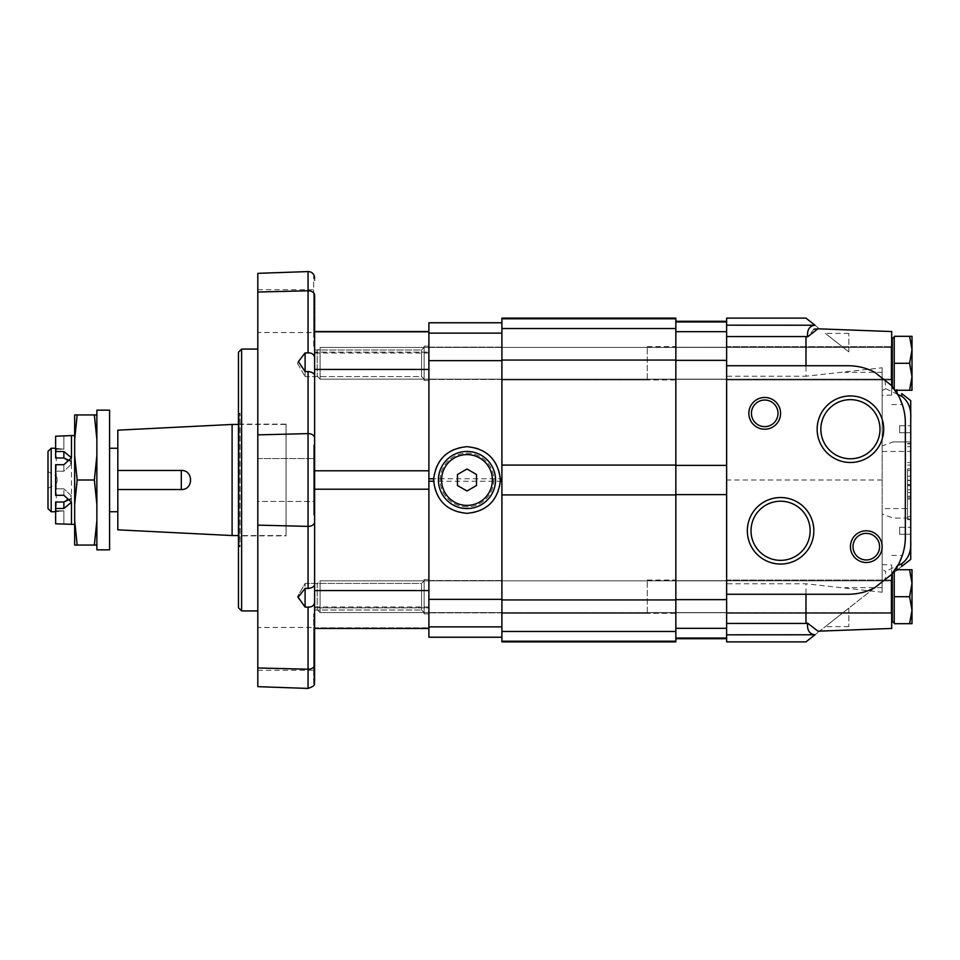 <?xml version="1.0" encoding="UTF-8"?>
<svg xmlns="http://www.w3.org/2000/svg" width="960" height="960" viewBox="0 0 960 960"><rect width="100%" height="100%" fill="white"/><g stroke="black" fill="none" stroke-linecap="round" stroke-linejoin="round"><path stroke-width="0.72" stroke-dasharray="4.8 3.6" d="M71.484 502.224L71.484 457.776L63.876 464.712L55.62 464.712L55.62 488.808L55.62 471.192L63.876 471.192L71.484 464.124L63.876 471.192L63.876 464.712L63.876 471.192L55.62 471.192L55.62 464.712L55.62 495.288L63.876 495.288L71.484 502.224L63.876 508.488L63.876 502.008L71.484 495.876L63.876 488.808L71.484 495.876L70.536 498.948M70.536 461.052L71.484 464.124L63.876 457.992L55.62 457.992L55.62 436.224L63.876 436.224L63.876 449.184L55.62 449.184L55.62 436.224L55.62 457.992L55.62 449.184L63.876 449.184C54.048 448.176 54.048 448.176 63.876 449.184C54.048 448.176 54.048 448.176 63.876 449.184L63.876 436.224L71.484 435.564M63.876 502.008L55.62 502.008L55.62 523.776L55.62 502.008L55.62 523.776L71.484 524.436M48 488.412L48 471.588L48 488.412L55.692 483.972L55.692 476.028L56.256 483.972C57.444 481.32 57.444 478.68 56.256 476.028C57.444 478.68 57.444 481.32 56.256 483.972L56.256 511.74L63.876 510.816L55.62 511.74M181.308 489.528A9.528 9.528 0 0 0 184.908 471.18A9.528 9.528 0 0 0 181.308 470.472L181.308 489.528L117.828 489.528M55.62 488.808L63.876 488.808L55.62 488.808L55.62 495.288L55.62 488.808M55.62 510.816L63.876 510.816L55.62 510.816M51.18 511.74L51.18 448.26M55.62 508.488L63.876 508.488M55.62 451.512L63.876 451.512L71.484 457.776L71.484 464.124L71.484 457.776M74.664 524.436L74.664 435.564L74.664 524.436M94.356 414.936L96.876 439.476L96.876 414.936L74.664 414.936L74.664 455.46L77.184 480L94.356 480L96.876 504.54L96.876 455.46L96.876 545.064L96.876 520.524L94.356 545.064L96.876 545.064M96.876 414.936L96.876 455.46L94.356 480M117.828 511.74L117.828 448.26L117.828 511.74M109.584 511.74L109.584 448.26L109.584 511.74M117.828 529.836L117.828 430.164M232.104 535.548L232.104 424.452M117.828 470.472L181.308 470.472M286.056 535.548L286.056 424.452L286.056 535.548L238.452 535.548M96.876 549.828L96.876 410.172M96.876 455.46L96.876 439.476M96.876 520.524L96.876 504.54M109.584 549.828L109.584 410.172M74.664 439.476L77.184 414.936M74.664 520.524L74.664 545.064L77.184 545.064L74.664 520.524L74.664 504.54L77.184 480M94.356 545.064L77.184 545.064M48 508.572L48 451.428M74.664 504.54L74.664 455.46M55.62 448.26L56.256 448.26L56.256 476.028L48 471.588M894.228 363.288L894.228 390.264L894.228 336.312L894.228 363.288L894.228 336.312L912 336.312L894.228 336.312L909.588 336.312L912 349.8L909.588 336.312L912 336.312L912 349.8L909.588 363.288L894.228 363.288L909.588 363.288L912 349.8L912 376.776L909.588 363.288L912 376.776L909.588 390.264L912 390.264L894.228 390.264L894.228 363.288L909.588 363.288L912 349.8L909.588 336.312M894.228 388.68L894.228 337.896L894.228 388.68L894.228 337.896L894.228 388.68L892.32 388.68L892.32 337.896L892.32 388.68L892.32 337.896L894.228 337.896M892.32 380.424L892.32 346.152L892.32 380.424M891.048 379.164A1.272 1.272 0 0 1 891.684 379.332A1.272 1.272 0 0 0 891.048 379.164L891.048 347.412L891.048 379.164L891.048 347.412L891.048 379.164L320.088 379.164L320.088 347.412L320.088 379.164L320.088 347.412L317.172 350.34L317.172 376.236L317.172 350.34L317.172 376.236L317.172 350.34L320.088 347.412L320.088 379.164L891.048 379.164M895.128 390.264L909.588 390.264L912 376.776L912 390.264L894.228 390.264L894.228 389.016M909.588 390.264L912 376.776L912 349.8L912 376.776L909.588 363.288M909.588 623.688L894.228 623.688L909.588 623.688L894.228 623.688L894.228 596.712L909.588 596.712L912 583.224L912 623.688L909.588 623.688L912 610.2L912 623.688L912 569.736L909.588 569.736L912 569.736L912 583.224L909.588 569.736L912 583.224L912 610.2L909.588 596.712L912 583.224L909.588 596.712L912 610.2L909.588 623.688L912 623.688L909.588 623.688L912 610.2L909.588 596.712L894.228 596.712L894.228 623.688L894.228 570.984M894.228 622.104L894.228 571.32L894.228 622.104L894.228 571.32L894.228 622.104L892.32 622.104L892.32 573.432M892.32 613.848L892.32 579.576L892.32 613.848M891.048 612.588A1.272 1.272 0 0 1 891.684 612.756A1.272 1.272 0 0 0 891.048 612.588L891.048 580.836L891.048 612.588L891.048 580.836L891.048 612.588L320.088 612.588L320.088 580.836L320.088 612.588L320.088 580.836L317.172 583.764L317.172 609.66L317.172 583.764L317.172 609.66L317.172 583.764L320.088 580.836L320.088 612.588L891.048 612.588M909.588 569.736L912 569.736L912 583.224L909.588 569.736L895.128 569.736M909.588 596.712L894.228 596.712M892.32 386.568L892.32 388.68L893.976 388.68M912 336.312L912 349.8M726.636 365.736L848.196 365.736C857.424 365.76 866.244 367.92 874.656 372.228L891.684 385.812A30.636 8.064 36.9 0 0 891.24 385.296L892.32 386.136M910.728 400.644L901.776 393.588L901.776 396.336C908.34 401.148 911.328 408.492 910.728 418.38L910.728 441.912L893.052 441.912L910.728 441.912L910.728 518.088L893.052 518.088L882.168 513.996L882.168 569.388L885.732 571.32L885.048 579.588L819.744 631.044L891.24 574.704A30.636 8.064 143.1 0 0 891.684 574.188A31.98 17.904 -49.1 0 1 891.24 574.704L874.656 587.772C866.244 592.08 857.424 594.24 848.196 594.264L726.636 594.264M814.032 329.16L807.54 336.888C807.036 329.7 809.52 325.812 815.004 325.224L819.744 328.956L814.944 325.176L726.636 325.176L726.636 318.12M805.98 318.12L814.944 325.176M848.832 351.876L825.324 333.36L848.832 351.876L848.832 333.36L848.832 351.876M892.32 573.864L910.728 559.356M891.684 574.356L891.24 574.704A30.636 8.064 143.1 0 0 891.684 574.188L891.684 628.452L891.684 564.972L891.684 628.452L817.956 631.188L819.744 631.044L815.004 634.776L819.744 631.044L817.956 631.188L807.54 623.112C807.036 630.3 809.52 634.188 815.004 634.776L805.98 641.88M885.048 579.588L901.776 566.412L901.776 563.664L885.732 571.32M848.832 608.124L825.324 626.64L848.832 608.124L848.832 626.64L848.832 608.124M897.408 566.172A40.788 26.832 -47.5 0 1 897.084 566.724L898.44 564.336M897.744 565.596C902.748 556.764 905.28 547.284 905.34 537.132L905.34 422.868C905.28 412.716 902.748 403.236 897.744 394.404M891.24 385.296A31.98 17.904 -130.9 0 1 891.684 385.812L891.684 331.548L891.684 395.028L891.684 331.548L817.956 328.812M898.44 395.664L899.628 397.98L898.44 395.664M885.048 380.412L885.732 388.68L901.776 396.336M726.636 336.564L805.98 336.564L805.98 376.224L726.636 376.224L726.636 325.176M726.636 641.88L726.636 583.776L805.98 583.776L882.168 592.224L882.168 367.776L805.98 376.224M882.168 480L726.636 480L726.636 376.224M726.636 583.776L726.636 480M726.636 623.436L805.98 623.436L805.98 583.776M885.732 388.68L882.168 390.612L882.168 446.004L893.052 441.912M901.776 563.664C908.34 558.852 911.328 551.508 910.728 541.62L910.728 518.088L893.052 518.088M910.728 415.572L910.728 402.9M910.728 468.828L910.728 443.496L910.728 468.828L907.56 468.828L907.56 519.672L907.56 493.236L910.728 493.236L910.728 476.196L910.728 519.672L910.728 493.236M910.728 489.768L910.728 496.38L910.728 489.768L907.56 489.768L910.728 489.768M910.728 432.708L910.728 425.724L910.728 432.708L910.728 425.724L910.728 432.708L899.616 432.708L899.616 425.724L899.616 432.708L910.728 432.708M910.728 534.276L910.728 527.292L910.728 534.276L910.728 527.292L910.728 534.276L899.616 534.276L899.616 527.292L899.616 534.276L910.728 534.276M726.636 613.38L726.636 580.044L726.636 613.38L726.636 580.044L726.636 613.38L891.684 613.38L891.684 580.044L891.684 613.38L891.684 580.044L891.684 613.38L726.636 613.38M726.636 379.956L726.636 346.62L726.636 379.956L726.636 346.62L726.636 379.956L891.684 379.956L891.684 346.62L891.684 379.956L891.684 346.62L891.684 379.956L726.636 379.956M882.168 513.996L882.168 508.572L910.728 508.572M882.168 446.004L882.168 508.572M882.168 390.612L882.168 367.776M882.168 592.224L882.168 569.388M882.168 564.612L891.684 564.972M780.588 501.216A29.568 29.568 0 0 0 754.98 545.568A29.568 29.568 0 0 0 806.196 545.568A29.568 29.568 0 0 0 780.588 501.216M850.416 399.648A29.568 29.568 0 0 0 824.82 444A29.568 29.568 0 0 0 876.024 444A29.568 29.568 0 0 0 850.416 399.648M764.724 400.044A13.296 13.296 0 0 1 778.008 413.34A13.296 13.296 0 0 1 764.724 426.636A13.296 13.296 0 0 1 751.428 413.34A13.296 13.296 0 0 1 764.724 400.044M866.292 533.364A13.296 13.296 0 0 1 879.588 546.66A13.296 13.296 0 0 1 866.292 559.956A13.296 13.296 0 0 1 852.996 546.66A13.296 13.296 0 0 1 866.292 533.364M899.616 534.276L899.616 527.292L899.616 534.276M899.616 432.708L899.616 425.724L899.616 432.708M907.56 493.236L907.56 476.196L907.56 496.38L907.56 480.18L910.728 480.18L907.56 480.18L907.56 485.712L907.56 469.776L910.728 469.776M907.56 468.828L907.56 469.776M907.56 480.504L910.728 480.504M907.56 470.472L910.728 470.472L907.56 470.472M675.84 628.32L675.84 321.288L675.84 628.32L726.636 628.32L726.636 638.712L726.636 321.288L726.636 628.32M726.636 347.256L675.84 347.256L675.84 379.32L675.84 347.256L675.84 379.32L675.84 347.256L675.84 379.32L675.84 347.256L726.636 347.256L726.636 379.32L726.636 347.256M726.636 580.68L675.84 580.68L675.84 612.744L675.84 580.68L675.84 612.744L675.84 580.68L675.84 612.744L675.84 580.68L726.636 580.68L726.636 612.744L726.636 580.68M501.9 641.88L501.9 318.12M675.84 641.88L675.84 318.12M675.84 379.956L675.84 346.62L675.84 379.956L501.9 379.956L501.9 346.62L501.9 379.956L501.9 346.62L501.9 379.956L647.28 379.956L647.28 346.62L647.28 379.956M675.84 613.38L675.84 580.044L675.84 613.38L501.9 613.38L501.9 580.044L501.9 613.38L501.9 580.044L501.9 613.38L647.28 613.38L647.28 580.044L647.28 613.38M647.28 379.32L647.28 347.256L647.28 379.32L726.636 379.32L675.84 379.32M647.28 612.744L647.28 580.68L647.28 612.744L726.636 612.744L675.84 612.744M501.9 478.752L501.9 322.74L501.9 478.752L428.892 478.752L428.892 322.74M428.892 637.26L428.892 478.752M501.9 626.88L501.9 481.248L501.9 626.88L428.892 626.88L428.892 599.352L428.892 626.88M428.892 331.548L428.892 369.432L428.892 331.548L428.892 353.04L428.892 331.548L314.628 331.548L314.628 337.38L314.628 295.272L314.628 375.456C314.268 373.344 312.072 372.048 308.052 371.544L305.1 371.628L298.404 361.596L305.1 352.932L305.1 376.584L305.1 371.628L305.1 376.584L421.56 376.584L421.56 349.992L421.56 376.584L424.14 379.164L424.14 347.412L424.14 379.164L424.14 347.412L424.14 379.164L421.56 376.584L421.56 349.992L421.56 376.584L305.1 376.584L305.1 371.628M501.9 347.1L428.892 347.1L428.892 379.476L428.892 347.1L428.892 379.476L428.892 347.1L501.9 347.1L501.9 379.476L501.9 347.1M501.9 580.524L428.892 580.524L428.892 612.9L428.892 580.524L428.892 612.9L428.892 580.524L501.9 580.524L501.9 612.9L501.9 580.524M500.292 481.248A33.324 33.324 0 0 1 466.992 513.324A33.324 33.324 0 0 1 433.68 481.248M433.68 478.752A33.324 33.324 0 0 1 466.992 446.676A33.324 33.324 0 0 1 500.292 478.752M466.992 506.82A26.82 26.82 0 0 1 443.76 466.584A26.82 26.82 0 0 1 490.212 466.584A26.82 26.82 0 0 1 466.992 506.82A26.82 26.82 0 0 1 443.76 466.584A26.82 26.82 0 0 1 490.212 466.584A26.82 26.82 0 0 1 466.992 506.82M466.992 508.572A28.572 28.572 0 0 1 442.248 465.72A28.572 28.572 0 0 1 491.724 465.72A28.572 28.572 0 0 1 466.992 508.572M457.464 474.504L457.464 485.496L466.992 490.992L476.508 485.496L476.508 474.504L466.992 469.008L457.464 474.504M305.1 352.932L308.052 352.872L308.052 290.784L257.808 292.032L257.808 525.132L308.052 526.38L308.052 588.456C312.072 587.952 314.268 586.656 314.628 584.544L314.628 375.456M428.892 628.452L428.892 607.86L428.892 628.452L314.628 628.452L314.628 602.076L314.628 664.728A6.348 4.488 0 0 1 308.052 669.216L257.808 667.968L257.808 525.132M314.628 521.892L314.628 584.544M314.628 628.452L314.628 590.568L428.892 590.568L428.892 470.784L314.628 470.784L314.628 489.216L314.628 396M314.628 590.568L314.628 489.216L428.892 489.216L428.892 369.432L314.628 369.432M314.628 514.92L314.628 445.08L313.68 445.08L313.68 514.92L313.68 445.08L313.68 514.92L314.628 514.92L313.68 514.92L313.68 445.08L314.628 445.08M314.628 352.14L314.628 353.04L314.628 352.14L428.892 352.14L314.628 352.14M314.58 681.744L314.472 683.04M314.424 683.484L313.68 683.784L313.68 613.944L313.68 683.784M314.58 278.256L314.628 280.152M257.808 292.032L257.808 273.336M257.808 627.444L257.808 670.284L257.808 627.444L313.68 627.444L313.68 670.284L313.68 627.444M257.808 501.42L257.808 458.58L257.808 501.42L257.808 458.58L257.808 501.42L313.68 501.42L313.68 458.58L313.68 501.42L313.68 458.58L313.68 501.42L257.808 501.42M257.808 610.932L257.808 349.068L257.808 610.932M257.808 332.556L257.808 289.716L257.808 332.556L313.68 332.556L313.68 289.716L313.68 332.556M314.628 607.86L314.628 622.62L314.628 606.96L314.628 607.86L428.892 607.86L428.892 606.96L428.892 607.86L314.628 607.86M308.052 588.456L305.1 588.372L305.1 607.068L308.052 607.128L308.052 688.428M305.1 607.068L298.404 598.404L298.476 596.592L305.1 588.372L305.1 583.416L305.1 588.372M313.68 346.056L313.68 276.216L313.68 346.056L314.628 346.056M257.808 670.284L313.68 670.284M314.628 627.852L314.628 622.62L314.628 627.852L428.892 627.852L314.628 627.852M428.892 613.848L428.892 579.576L428.892 613.848L428.892 579.576L428.892 613.848L424.14 613.848L424.14 579.576L424.14 613.848L424.14 579.576L424.14 613.848L428.892 613.848M428.892 380.424L428.892 346.152L428.892 380.424L428.892 346.152L428.892 380.424L424.14 380.424L424.14 346.152L424.14 380.424L424.14 346.152L424.14 380.424L428.892 380.424M297.432 596.712L298.404 598.404L297.432 596.712L305.1 583.416L421.56 583.416L421.56 610.008L421.56 583.416L421.56 610.008L424.14 612.588L424.14 580.836L424.14 612.588L424.14 580.836L424.14 612.588L421.56 610.008L421.56 583.416L424.14 580.836L421.56 583.416L305.1 583.416L297.432 596.712M314.628 610.008L421.56 610.008L314.628 610.008M297.432 363.288L305.1 376.584L297.432 363.288L298.404 361.596L297.432 363.288M239.088 545.7L239.088 414.3L239.088 545.7L240.036 546.66L240.036 413.34L240.036 546.66L238.452 546.66L238.452 413.34L238.452 546.66M239.088 535.86L239.088 424.14L239.088 535.86L286.056 535.86L286.056 424.14L286.056 535.86M238.452 607.764L238.452 352.236M241.62 610.932L241.62 349.068M63.876 523.776L63.876 510.816L63.876 523.776M63.876 495.288L63.876 488.808L63.876 495.288M63.876 457.992L63.876 451.512M882.168 372.348L844.824 372.348M882.168 587.652L844.824 587.652M814.944 634.824L726.636 634.824M882.168 451.428L910.728 451.428M907.56 519.324L910.728 519.324M907.56 497.844L910.728 497.844M907.56 516.504L910.728 516.504M907.56 499.044L910.728 499.044M907.56 496.248L910.728 496.248M907.56 484.764L910.728 484.764M907.56 492.576L910.728 492.576M907.56 484.476L910.728 484.476M907.56 446.676L910.728 446.676M907.56 443.856L910.728 443.856M907.56 465.108L910.728 465.108M726.636 638.028L675.84 638.028M726.636 599.64L675.84 599.64M726.636 494.616L675.84 494.616M726.636 465.384L675.84 465.384M726.636 360.36L675.84 360.36M726.636 331.68L675.84 331.68M726.636 321.972L675.84 321.972M675.84 641.196L501.9 641.196M675.84 631.476L501.9 631.476M675.84 599.928L501.9 599.928M675.84 494.916L501.9 494.916M675.84 465.084L501.9 465.084M675.84 360.072L501.9 360.072M675.84 328.524L501.9 328.524M675.84 318.804L501.9 318.804M501.9 637.212L428.892 637.212M501.9 599.352L428.892 599.352M501.9 481.248L428.892 481.248M501.9 360.648L428.892 360.648M501.9 333.12L428.892 333.12M501.9 322.788L428.892 322.788M308.052 271.572L308.052 290.784A6.348 4.488 180 0 1 314.628 295.272M308.052 526.38L308.052 433.62A6.348 4.488 180 0 1 314.628 438.108M257.808 434.868L308.052 433.62L308.052 371.544M428.892 332.148L314.628 332.148L428.892 332.148M238.452 424.452L286.056 424.452M891.048 347.412L320.088 347.412L891.048 347.412M317.172 376.236L320.088 379.164L317.172 376.236M891.048 580.836L320.088 580.836L891.048 580.836M317.172 609.66L320.088 612.588L317.172 609.66M891.684 395.028L882.168 395.388M726.636 346.62L891.684 346.62L726.636 346.62M726.636 580.044L891.684 580.044L726.636 580.044M891.684 404.556L902.316 404.556M891.684 555.444L902.316 555.444M848.832 626.64L825.324 626.64M848.832 333.36L825.324 333.36M899.616 527.292L910.728 527.292L899.616 527.292M899.616 425.724L910.728 425.724L899.616 425.724M907.56 519.672L910.728 519.672M907.56 476.196L910.728 476.196M907.56 496.38L910.728 496.38M907.56 485.712L910.728 485.712M907.56 462.552L910.728 462.552M907.56 443.496L910.728 443.496M647.28 580.044L675.84 580.044M647.28 346.62L675.84 346.62M647.28 347.256L675.84 347.256M647.28 580.68L675.84 580.68M501.9 379.476L428.892 379.476L501.9 379.476M501.9 612.9L428.892 612.9L501.9 612.9M257.808 458.58L313.68 458.58L257.808 458.58M257.808 289.716L313.68 289.716M313.68 276.216L314.4 276.216M313.68 613.944L314.628 613.944M428.892 353.04L314.628 353.04M428.892 606.96L314.628 606.96M424.14 579.576L428.892 579.576L424.14 579.576M314.628 349.992L421.56 349.992L424.14 347.412L421.56 349.992L314.628 349.992M424.14 346.152L428.892 346.152L424.14 346.152M239.088 414.3L240.036 413.34L238.452 413.34M239.088 424.14L286.056 424.14"/><path stroke-width="1.44" d="M74.664 524.436L55.62 523.776L55.62 508.488L63.876 508.488L71.484 502.224L63.876 495.288L55.62 495.288L55.62 464.712L63.876 464.712L71.484 457.776L71.484 435.564L74.664 435.564M71.484 524.436L71.484 502.224M70.536 461.052L63.876 457.992L55.62 457.992L55.62 436.224L71.484 435.564M55.62 511.74L51.18 511.74L48 508.572L48 451.428L51.18 448.26L51.18 511.74M55.62 508.488L55.62 502.008L63.876 502.008L70.536 498.948M71.484 457.776L63.876 451.512L55.62 451.512M96.876 439.476L94.356 414.936L96.876 414.936M96.876 504.54L94.356 480L96.876 455.46M96.876 545.064L94.356 545.064L96.876 520.524M117.828 511.74L109.584 511.74M232.104 424.452L117.828 430.164L117.828 529.836L232.104 535.548L232.104 424.452L238.452 424.452M181.308 470.472C193.596 469.884 193.596 490.116 181.308 489.528L181.308 470.472L117.828 470.472M238.452 535.548L232.104 535.548M96.876 410.172L96.876 549.828L109.584 549.828L109.584 410.172L96.876 410.172M74.664 439.476L74.664 414.936L77.184 414.936L74.664 439.476L74.664 455.46L77.184 480L74.664 504.54L74.664 520.524L77.184 545.064L74.664 545.064L74.664 520.524M94.356 414.936L77.184 414.936M94.356 480L77.184 480M94.356 545.064L77.184 545.064M74.664 455.46L74.664 504.54M117.828 489.528L181.308 489.528M891.684 379.332A1.272 1.272 0 0 1 892.32 380.424A1.272 1.272 0 0 0 891.684 379.332M909.588 336.312L912 349.8L912 336.312L894.228 336.312L894.228 389.016M891.684 612.756A1.272 1.272 0 0 1 892.32 613.848A1.272 1.272 0 0 0 891.684 612.756M894.228 570.984L894.228 623.688L912 623.688L912 610.2L909.588 623.688M892.32 573.432L892.32 622.104L894.228 622.104M909.588 569.736L912 583.224L912 569.736L895.128 569.736M909.588 596.712L912 610.2L912 583.224L909.588 596.712L894.228 596.712M894.228 337.896L892.32 337.896L892.32 386.568M909.588 390.264L912 390.264L912 376.776L909.588 390.264L895.128 390.264M909.588 363.288L912 376.776L912 349.8L909.588 363.288L894.228 363.288M912 349.8L912 336.312M892.32 386.136L891.684 385.644M897.408 566.172A40.788 26.832 -47.5 0 0 897.744 565.596A6487.164 5269.092 90 0 0 901.776 563.664C908.34 558.852 911.328 551.508 910.728 541.62L910.728 418.38C911.328 408.492 908.34 401.148 901.776 396.336L901.776 393.588L910.728 400.644L910.728 402.9L910.728 400.644M814.944 325.176L805.98 318.12L726.636 318.12L726.636 336.564L805.98 336.564A492.636 294.96 -160.6 0 1 807.54 336.888C807.036 329.7 809.52 325.812 815.004 325.224L726.636 325.176M891.684 574.356L892.32 573.864M898.44 564.336L891.684 574.188L891.684 628.452L817.956 631.188L807.54 623.112C807.036 630.3 809.52 634.188 815.004 634.776L726.636 634.824L726.636 641.88L805.98 641.88L814.944 634.824M910.728 559.356L910.728 541.62L910.728 559.356L901.776 566.412L901.776 563.664M899.628 562.02L902.316 555.444L899.628 562.02M891.24 385.296L874.656 372.228A57.132 57.132 0 0 0 848.196 365.736L726.636 365.736L726.636 594.264L848.196 594.264A57.132 57.132 0 0 0 874.656 587.772L891.24 574.704A57.132 57.132 0 0 0 905.34 537.132L905.34 422.868A57.132 57.132 0 0 0 891.24 385.296A30.636 8.064 36.9 0 1 891.684 385.812L898.44 395.664L897.084 393.276L896.832 389.7M897.084 566.724L896.832 570.3M897.408 393.828A40.788 26.832 -132.5 0 1 897.744 394.404A6487.164 5269.092 90 0 1 901.776 396.336M899.628 397.98L902.316 404.556L899.628 397.98M805.98 365.736L805.98 336.564A492.636 294.96 -160.6 0 1 807.54 336.888L817.956 328.812L814.032 329.16M807.54 623.112A492.636 294.96 -19.4 0 1 805.98 623.436A492.636 294.96 -19.4 0 0 807.54 623.112M726.636 594.264L726.636 623.436L805.98 623.436L805.98 594.264M726.636 623.436L726.636 634.824M866.292 530.784A15.876 15.876 0 0 1 880.032 554.592A15.876 15.876 0 0 1 852.552 554.592A15.876 15.876 0 0 1 866.292 530.784M764.724 397.476A15.876 15.876 0 0 1 778.464 421.284A15.876 15.876 0 0 1 750.972 421.284A15.876 15.876 0 0 1 764.724 397.476M850.416 395.952A33.252 33.252 0 0 0 821.616 445.848A33.252 33.252 0 0 0 879.228 445.848A33.252 33.252 0 0 0 850.416 395.952M780.588 497.532A33.252 33.252 0 0 0 751.788 547.416A33.252 33.252 0 0 0 809.388 547.416A33.252 33.252 0 0 0 780.588 497.532M910.728 415.572L910.728 402.9L910.728 415.572M726.636 336.564L726.636 365.736M817.956 328.812L891.684 331.548L891.684 385.812M780.588 501.216A29.568 29.568 0 0 0 754.98 545.568A29.568 29.568 0 0 0 806.196 545.568A29.568 29.568 0 0 0 780.588 501.216M850.416 399.648A29.568 29.568 0 0 0 824.82 444A29.568 29.568 0 0 0 876.024 444A29.568 29.568 0 0 0 850.416 399.648M764.724 426.636A13.296 13.296 0 0 1 751.428 413.34A13.296 13.296 0 0 1 764.724 400.044A13.296 13.296 0 0 1 778.008 413.34A13.296 13.296 0 0 1 764.724 426.636M866.292 559.956A13.296 13.296 0 0 1 852.996 546.66A13.296 13.296 0 0 1 866.292 533.364A13.296 13.296 0 0 1 879.588 546.66A13.296 13.296 0 0 1 866.292 559.956M675.84 641.196L675.84 318.12L501.9 318.12L501.9 641.88L675.84 641.88L675.84 641.196L501.9 641.196M501.9 322.74L428.892 322.74L428.892 478.752L433.68 478.752L433.68 481.248A33.324 33.324 0 0 1 433.68 478.752C436.356 459.312 447.456 448.62 466.992 446.676C486.516 448.62 497.616 459.312 500.292 478.752A33.324 33.324 0 0 1 500.292 481.248L500.292 478.752L501.9 478.752M428.892 478.752L428.892 637.26L501.9 637.26M501.9 481.248L500.292 481.248C497.712 500.796 486.612 511.488 466.992 513.324C447.36 511.488 436.26 500.796 433.68 481.248L428.892 481.248M466.992 490.992L476.508 485.496L476.508 474.504L466.992 469.008L457.464 474.504L457.464 485.496L466.992 490.992M466.992 508.572A28.572 28.572 0 0 1 442.248 465.72A28.572 28.572 0 0 1 491.724 465.72A28.572 28.572 0 0 1 466.992 508.572M314.424 276.516L314.4 276.216C313.344 273.216 311.232 271.668 308.052 271.572L308.052 352.872C312.072 352.836 314.268 354.516 314.628 357.924C314.268 354.516 312.072 352.836 308.052 352.872L305.1 352.932L298.404 361.596L305.1 371.628L305.1 352.932M305.1 371.628L308.052 371.544C312.072 372.048 314.268 373.344 314.628 375.456M308.052 271.572L257.808 273.336L257.808 292.032L308.052 290.784A6.348 4.488 0 0 1 314.628 295.272L314.628 521.892A6.348 4.488 0 0 1 308.052 526.38L257.808 525.132L257.808 686.664L257.808 667.968L308.052 669.216L308.052 607.128C312.072 607.164 314.268 605.484 314.628 602.076C314.268 605.484 312.072 607.164 308.052 607.128L305.1 607.068L305.1 588.372L308.052 588.456L308.052 526.38A6.348 4.488 180 0 0 314.628 521.892L314.58 681.744M314.628 584.544C314.268 586.656 312.072 587.952 308.052 588.456M314.628 295.272L314.628 331.548L428.892 331.548M314.628 590.568L428.892 590.568L428.892 489.216L314.628 489.216L314.628 521.892M314.628 396L314.628 470.784L428.892 470.784L428.892 369.432L314.628 369.432M314.628 514.92L314.628 445.08M314.4 683.784L314.628 664.728A6.348 4.488 180 0 1 308.052 669.216L308.052 688.428C312.852 686.808 314.964 685.26 314.4 683.784M314.628 280.152C314.364 274.932 314.364 274.932 314.628 280.152M314.472 276.96L314.58 278.256M257.808 292.032L257.808 525.132M305.1 588.372L298.14 597.3L305.1 607.068M241.62 349.068L238.452 352.236L238.452 607.764L241.62 610.932L241.62 349.068L257.808 349.068M257.808 610.932L241.62 610.932M63.876 457.992L63.876 451.512M63.876 508.488L63.876 502.008M726.636 638.028L675.84 638.028M726.636 628.32L675.84 628.32M726.636 321.972L675.84 321.972M726.636 331.68L675.84 331.68M726.636 360.36L675.84 360.36M726.636 465.384L675.84 465.384M726.636 494.616L675.84 494.616M726.636 599.64L675.84 599.64M675.84 631.476L501.9 631.476M675.84 318.804L501.9 318.804M675.84 328.524L501.9 328.524M675.84 360.072L501.9 360.072M675.84 465.084L501.9 465.084M675.84 494.916L501.9 494.916M675.84 599.928L501.9 599.928M501.9 637.212L428.892 637.212M501.9 626.88L428.892 626.88M501.9 322.788L428.892 322.788M501.9 333.12L428.892 333.12M501.9 360.648L428.892 360.648M501.9 599.352L428.892 599.352M466.992 505.392A25.392 25.392 0 0 1 444.996 467.304A25.392 25.392 0 0 1 488.976 467.304A25.392 25.392 0 0 1 466.992 505.392M308.052 371.544L308.052 433.62A6.348 4.488 0 0 1 314.628 438.108M308.052 526.38L308.052 433.62L257.808 434.868M51.18 448.26L55.62 448.26M109.584 448.26L117.828 448.26M891.048 347.412L892.32 346.152L891.048 347.412M891.048 580.836L892.32 579.576L891.048 580.836M726.636 638.712L675.84 638.712M726.636 321.288L675.84 321.288M257.808 686.664L308.052 688.428M428.892 628.452L314.628 628.452"/></g></svg>
